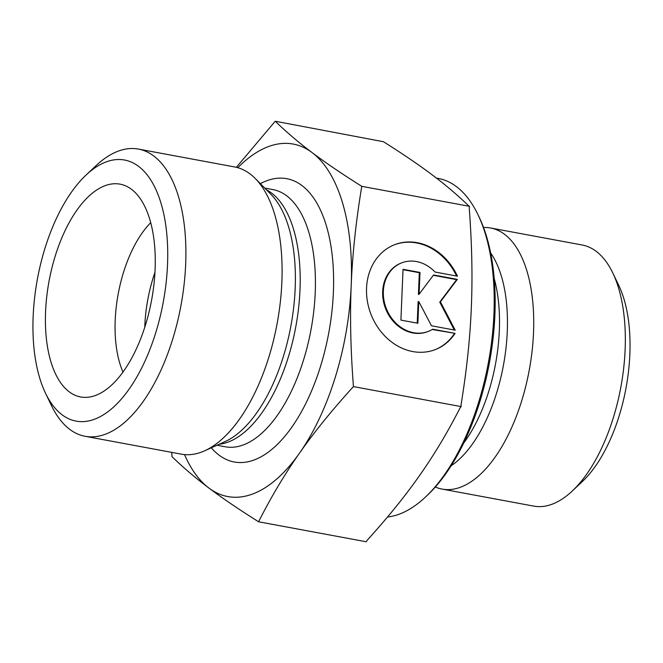 <?xml version="1.0" encoding="UTF-8"?>
<svg xmlns="http://www.w3.org/2000/svg" width="663" height="663" viewBox="0 0 663 663"><rect width="100%" height="100%" fill="white"/><g stroke="black" fill="none" stroke-linecap="round" stroke-linejoin="round"><path stroke-width="0.99" d="M455.075 333.365A56.256 47.255 -111.1 0 1 435.284 349.6A56.256 47.255 -111.1 0 1 370.932 314.154A56.256 47.255 -111.1 0 1 394.75 244.647A56.256 47.255 -111.1 0 1 457.453 276.206L435.061 272.045A36.763 30.879 68.9 0 0 401.77 262.83A36.763 30.879 68.9 0 0 386.214 308.254A36.763 30.879 68.9 0 0 428.265 331.417A36.763 30.879 68.9 0 0 432.682 329.204L455.075 333.365L432.193 329.503M456.583 276.04A56.256 47.255 68.9 0 0 394.41 244.78M434.953 349.733A56.256 47.255 68.9 0 0 454.404 333.622M428.265 331.417L427.594 331.674A36.763 30.879 -111.1 0 1 385.534 308.51A36.763 30.879 -111.1 0 1 401.098 263.095L401.77 262.83M417.881 323.254L400.916 320.105L403.029 269.294L419.994 272.443L419.091 294.215L433.569 274.971L457.321 279.38L440.423 301.839L455.208 330.191L431.456 325.782L418.784 301.491L417.881 323.254M417.226 323.138L418.113 301.748L418.784 301.491M454.312 330.025L439.751 302.104L456.65 279.637L433.312 275.302M440.423 301.839L439.751 302.104M457.321 279.38L456.65 279.637M419.091 294.215L418.419 294.48L419.323 272.708L403.013 269.675M419.994 272.443L419.323 272.708M425.48 497.043L427.478 495.153A169.297 81.557 -79.5 0 0 494.888 314.933A169.297 81.557 -79.5 0 0 479.125 217.074L477.932 214.605A171.949 82.842 100.5 0 1 493.943 313.997A171.949 82.842 100.5 0 1 425.48 497.043A171.949 82.842 100.5 0 1 387.524 516.991M436.42 178.09L438.334 178.446A171.949 82.842 100.5 0 1 477.932 214.605M483.542 227.492A132.782 63.971 100.5 0 1 490.57 227.989A132.782 63.971 100.5 0 1 533.516 332.66A132.782 63.971 100.5 0 1 442.08 489.087A132.782 63.971 100.5 0 1 435.342 487.023M490.57 227.989L582.189 245.003A132.782 63.971 100.5 0 1 612.769 272.924A132.782 63.971 100.5 0 1 625.126 349.674A132.782 63.971 100.5 0 1 572.26 491.026A132.782 63.971 100.5 0 1 533.69 506.101L442.08 489.087M572.26 491.026L582.271 481.603A119.506 57.573 -79.5 0 0 629.85 354.382A119.506 57.573 -79.5 0 0 618.728 285.314L612.769 272.924M258.57 521.773L366.274 541.77L366.854 540.627C387.698 517.67 405.317 495.891 419.72 475.305C434.215 454.735 447.699 432.185 460.18 407.67L461.15 406.601L461.025 404.927C466.661 370.567 470.092 338.155 471.327 307.682L471.327 307.582C472.636 277.093 471.94 243.885 469.222 207.933L469.479 206.326L468.575 205.762C457.561 195.104 445.445 184.82 432.226 174.899C419.091 164.996 402.831 153.932 383.454 141.725L275.236 121.23C286.399 132.07 298.69 142.52 312.107 152.589C325.425 162.634 341.984 173.88 361.774 186.328C355.973 221.351 352.451 254.335 351.208 285.272C349.873 316.193 350.619 349.973 353.445 386.595C332.155 409.974 314.212 432.11 299.601 452.995C284.908 473.863 271.225 496.786 258.57 521.773C238.771 509.325 222.213 498.079 208.895 488.034C195.486 477.965 183.195 467.514 172.024 456.674L171.709 452.373M461.15 406.601L353.445 386.595M469.479 206.326L361.774 186.328M236.359 167.316L275.236 121.23M184.529 454.594A179.25 86.356 -79.5 0 0 208.895 488.034A179.25 86.356 -79.5 0 0 299.601 452.995A179.25 86.356 -79.5 0 0 351.208 285.272A179.25 86.356 -79.5 0 0 312.107 152.589A179.25 86.356 -79.5 0 0 237.818 167.698M150.725 222.677A92.944 44.777 -79.5 0 0 115.205 320.171A92.944 44.777 -79.5 0 0 122.987 372.018M155.101 269.476A108.218 52.137 100.5 0 1 86.704 397.344A108.218 52.137 100.5 0 1 45.581 311.651A108.218 52.137 100.5 0 1 125.953 186.005A108.218 52.137 100.5 0 1 155.101 269.476M154.96 272.336A92.944 44.777 -79.5 0 0 144.824 325.674A92.944 44.777 -79.5 0 0 144.766 327.182M138.451 149.084L234.636 166.952A146.059 70.361 100.5 0 1 255.222 178.455A146.059 70.361 100.5 0 1 277.151 323.403A146.059 70.361 100.5 0 1 204.635 450.807A146.059 70.361 100.5 0 1 181.297 454.155L85.104 436.287A146.059 70.361 -79.5 0 0 180.958 305.535A146.059 70.361 -79.5 0 0 138.451 149.084A146.059 70.361 -79.5 0 0 96.027 165.667L86.016 175.09A132.782 63.971 100.5 0 1 163.662 213.519A132.782 63.971 100.5 0 1 131.78 385.211A132.782 63.971 100.5 0 1 45.507 393.192A132.782 63.971 100.5 0 1 33.15 316.442A132.782 63.971 100.5 0 1 86.016 175.09M45.507 393.192L51.465 405.582A146.059 70.361 -79.5 0 0 85.104 436.287M494.2 278.543A117.508 56.612 100.5 0 1 499.322 330.721A117.508 56.612 100.5 0 1 463.619 443.199M451.113 465.799A119.647 57.64 -79.5 0 0 507.27 331.575A119.647 57.64 -79.5 0 0 490.645 252.968M211.306 447.798A144.07 69.408 -79.5 0 0 328.74 332.983A144.07 69.408 -79.5 0 0 260.368 183.659M255.222 178.455L270.985 194.392A132.567 63.863 100.5 0 1 290.891 325.956A132.567 63.863 100.5 0 1 225.072 441.591L204.635 450.807M219.171 444.251A130.785 63.01 -79.5 0 0 295.773 326.859A130.785 63.01 -79.5 0 0 266.435 189.792M264.728 188.068L272.941 189.593A130.785 63.01 100.5 0 1 311.005 329.693A130.785 63.01 100.5 0 1 225.18 446.771L216.967 445.246"/></g></svg>
